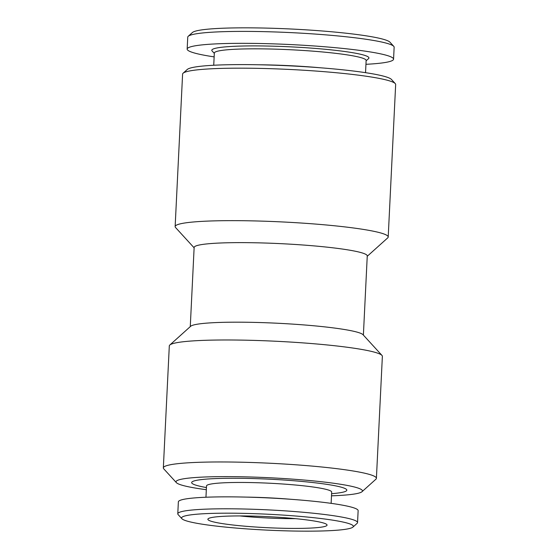 <?xml version="1.0" encoding="UTF-8"?>
<svg xmlns="http://www.w3.org/2000/svg" width="559" height="559" viewBox="0 0 559 559"><rect width="100%" height="100%" fill="white"/><g stroke="black" fill="none" stroke-linecap="round" stroke-linejoin="round"><path stroke-width="0.84" d="M205.957 497.231L206.509 485.946A62.664 5.8 2.8 0 1 219.114 483.088A62.664 5.8 2.8 0 1 289.094 484.471A62.664 5.8 2.8 0 1 331.683 492.067L331.131 503.352M331.599 493.716L334.953 493.38A77.659 7.183 -177.2 0 0 313.201 482.578A77.659 7.183 -177.2 0 0 207.284 479.042A77.659 7.183 -177.2 0 0 203.12 486.931L206.425 487.595M245.862 497.105A62.664 5.8 2.8 0 1 291.428 499.334M181.913 518.731L178.132 514.594A89.992 8.329 2.8 0 1 177.783 513.798A89.992 8.329 2.8 0 1 195.895 509.696A89.992 8.329 2.8 0 1 296.389 511.688A89.992 8.329 2.8 0 1 357.55 522.588A89.992 8.329 2.8 0 1 357.124 523.343L352.953 527.095A85.995 7.959 2.8 0 1 336.057 530.295A85.995 7.959 2.8 0 1 243.836 528.688A85.995 7.959 2.8 0 1 181.913 518.731A85.995 7.959 2.8 0 1 198.885 514.049A85.995 7.959 2.8 0 1 298.674 516.264A85.995 7.959 2.8 0 1 352.953 527.095M177.783 513.798L178.363 501.863A89.992 8.329 2.8 0 1 196.475 497.762A89.992 8.329 2.8 0 1 296.976 499.753A89.992 8.329 2.8 0 1 358.137 510.66L357.55 522.588M295.543 518.661A54.328 5.024 2.8 0 1 239.874 515.936M315.052 527.808A59.659 5.52 2.8 0 1 246.917 526.368A59.659 5.52 2.8 0 1 207.983 518.969A59.659 5.52 2.8 0 1 219.89 516.537A59.659 5.52 2.8 0 1 284.992 517.739A59.659 5.52 2.8 0 1 326.987 524.789A59.659 5.52 2.8 0 1 315.052 527.808M331.494 495.826A93.325 8.637 -177.2 0 0 361.994 491.717A93.325 8.637 -177.2 0 0 288.13 478.825A93.325 8.637 -177.2 0 0 176.371 482.634A93.325 8.637 -177.2 0 0 206.32 489.705M361.994 491.717L375.893 479.217A106.657 9.866 -177.2 0 0 376.403 478.322A106.657 9.866 -177.2 0 0 291.477 464.487A106.657 9.866 -177.2 0 0 163.34 467.904A106.657 9.866 -177.2 0 0 163.759 468.84L176.371 482.634M376.403 478.322L382.37 356.342A106.657 9.866 -177.2 0 0 381.951 355.398A106.657 9.866 -177.2 0 0 297.444 342.499A106.657 9.866 -177.2 0 0 169.81 345.029A106.657 9.866 -177.2 0 0 169.307 345.916L163.34 467.904M381.951 355.398L363.029 334.708A86.659 8.022 -177.2 0 0 294.362 324.227A86.659 8.022 -177.2 0 0 190.661 326.281L169.81 345.029M363.385 335.1L367.256 255.917A86.659 8.022 -177.2 0 0 298.254 244.674A86.659 8.022 -177.2 0 0 194.141 247.455L190.27 326.638M367.235 256.295L387.694 237.903A106.657 9.866 -177.2 0 0 388.205 237.009A106.657 9.866 -177.2 0 0 303.278 223.167A106.657 9.866 -177.2 0 0 175.142 226.584A106.657 9.866 -177.2 0 0 175.561 227.527L194.127 247.826M388.205 237.009L395.66 84.528A106.657 9.866 -177.2 0 0 395.241 83.584A106.657 9.866 -177.2 0 0 310.741 70.686A106.657 9.866 -177.2 0 0 183.107 73.215A106.657 9.866 -177.2 0 0 182.597 74.102L175.142 226.584M395.241 83.584L391.461 79.448A102.66 9.503 -177.2 0 0 310.119 67.031A102.66 9.503 -177.2 0 0 187.279 69.463L183.107 73.215M320.538 67.793A75.996 7.029 -177.2 0 0 304.851 66.563A75.996 7.029 -177.2 0 0 258.999 64.781M365.537 72.67L366.138 60.491A75.996 7.029 -177.2 0 0 305.626 50.624A75.996 7.029 -177.2 0 0 214.328 53.063L213.734 65.249M366.117 60.812L368.556 58.625A78.658 7.281 -177.2 0 0 306.297 47.76A78.658 7.281 -177.2 0 0 212.106 50.974L214.314 53.391M365.949 64.306A103.324 9.559 -177.2 0 0 393.564 59.17L394.144 47.235A103.324 9.559 -177.2 0 0 393.746 46.327A103.324 9.559 -177.2 0 0 311.88 33.833A103.324 9.559 -177.2 0 0 188.236 36.279A103.324 9.559 -177.2 0 0 187.747 37.146L187.16 49.073A103.324 9.559 -177.2 0 0 214.146 56.885M393.564 59.17A103.324 9.559 -177.2 0 0 311.293 45.768A103.324 9.559 -177.2 0 0 187.16 49.073M393.746 46.327L389.958 42.191A99.327 9.189 -177.2 0 0 311.265 30.179A99.327 9.189 -177.2 0 0 192.408 32.527L188.236 36.279"/></g></svg>
